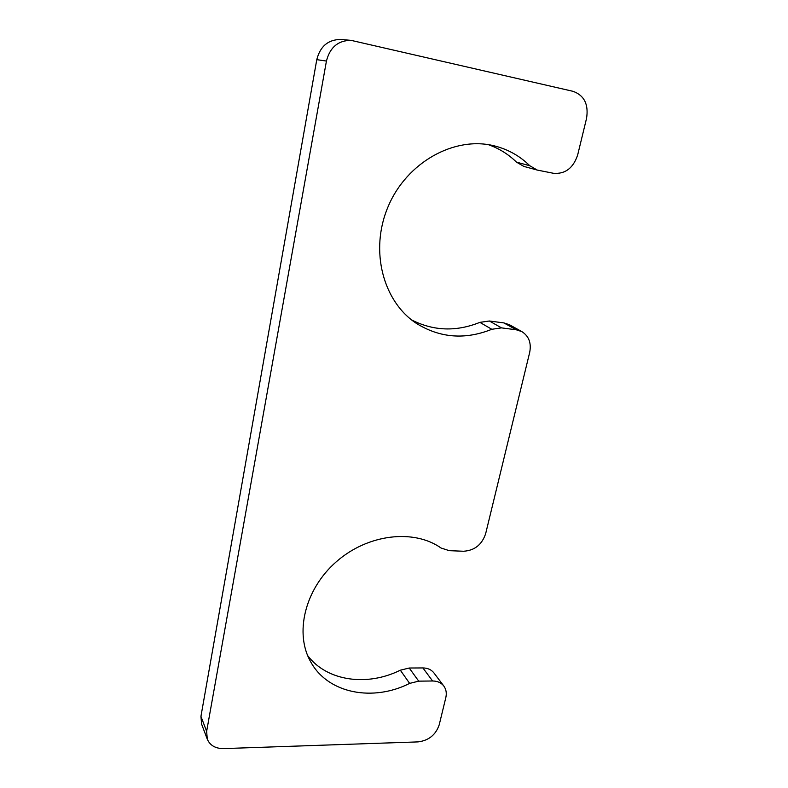 <?xml version="1.0" encoding="UTF-8"?>
<svg xmlns="http://www.w3.org/2000/svg" width="788" height="788" viewBox="0 0 788 788"><rect width="100%" height="100%" fill="white"/><g stroke="black" fill="none" stroke-linecap="round" stroke-linejoin="round"><path stroke-width="1.18" d="M516.258 329.788L501.513 327.877L491.82 329.286C465.304 339.904 440.315 338.032 416.832 323.671C383.204 302.08 369.276 250.653 388.159 206.525C406.716 162.259 454.843 135.516 494.864 146.007C508.299 149.484 519.942 156.063 529.782 165.726L537.249 170.07L553.54 173.301C565.272 174.207 573.319 168.061 577.693 154.862L586.538 118.436C588.774 104.449 584.282 95.417 573.063 91.329L351.044 40.355C338.18 40.415 329.975 47.319 326.439 61.05L206.643 731.353L207.283 739.183C210.051 745.458 215.459 748.6 223.506 748.6L418.083 741.892C428.731 740.543 435.774 734.849 439.211 724.812L445.801 697.695C446.835 693.184 446.166 689.293 443.802 686.013C441.191 682.703 437.458 681.019 432.592 680.99L418.704 681.147L409.642 683.393C373.167 701.881 328.547 693.696 311.102 662.56C294.121 633.867 304.651 589.316 336.338 561.736C367.858 533.978 413.877 528.728 441.053 548.015L449.278 550.674L463.502 551.245C474.534 550.576 481.911 544.725 485.654 533.673L529.684 352.433C531.506 343.085 528.906 336.141 521.883 331.62L516.258 329.788L503.887 322.913L509.432 324.725L521.883 331.62M501.513 327.877L489.378 321.002L503.887 322.913M489.378 321.002L479.862 322.371C456.232 331.876 433.489 331.059 411.631 319.938M529.782 165.726L516.504 162.151C508.427 154.251 499.06 148.43 488.402 144.677M516.504 162.151L523.862 166.416L537.249 170.07M351.044 40.355L340.8 39.469C328.212 39.528 320.204 46.256 316.776 59.661L200.94 716.371L201.59 724.083L207.283 739.183M443.802 686.013L433.952 672.952C431.371 669.672 427.687 667.997 422.9 667.938L409.228 668.017L400.324 670.194C367.198 686.722 327.02 681.305 307.655 655.586M491.82 329.286L479.862 322.371M326.439 61.05L316.776 59.661M206.643 731.353L200.94 716.371M432.592 680.99L422.9 667.938M418.704 681.147L409.228 668.017M409.642 683.393L400.324 670.194"/></g></svg>
